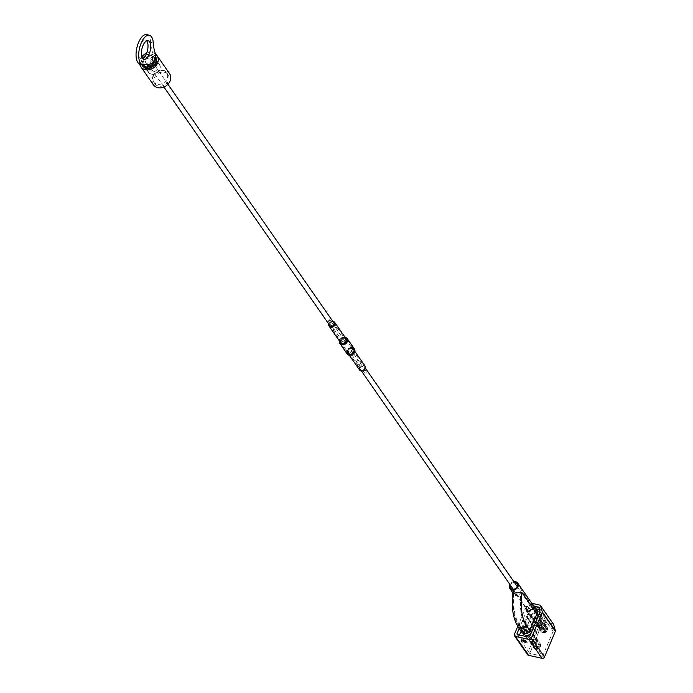 <?xml version="1.0" encoding="UTF-8"?>
<svg xmlns="http://www.w3.org/2000/svg" width="693" height="693" viewBox="0 0 693 693"><rect width="100%" height="100%" fill="white"/><g stroke="black" fill="none" stroke-linecap="round" stroke-linejoin="round"><path stroke-width="0.52" stroke-dasharray="3.46 2.6" d="M522.557 630.301L518.771 625.701A3.812 3.162 145.2 0 1 523.761 621.413A3.812 3.162 145.2 0 1 525.493 622.548A3.812 3.162 145.2 0 1 524.584 627L523.891 626.844L526.983 631.288A3.153 2.616 145.2 0 1 524.306 631.903A3.153 2.616 145.2 0 1 522.869 630.968A3.153 2.616 145.2 0 1 522.557 630.301L519.464 625.857A3.153 2.616 145.2 0 1 520.426 622.946A3.153 2.616 145.2 0 1 523.518 621.993A3.153 2.616 145.2 0 1 524.947 622.92A3.153 2.616 145.2 0 1 523.891 626.844M530.734 630.076A3.812 3.162 -34.8 0 0 529.002 628.949A3.812 3.162 -34.8 0 0 524.887 630.491A3.812 3.162 -34.8 0 0 524.471 634.433M521.872 630.145A3.812 3.162 -34.8 0 0 522.331 631.349A3.812 3.162 -34.8 0 0 524.064 632.475A3.812 3.162 -34.8 0 0 527.676 631.444L524.584 627M526.446 634.987A3.153 2.616 -34.8 0 0 529.842 633.714A3.153 2.616 -34.8 0 0 530.188 630.457A3.153 2.616 -34.8 0 0 528.759 629.521A3.153 2.616 -34.8 0 0 525.363 630.795A3.153 2.616 -34.8 0 0 525.017 634.052A3.153 2.616 -34.8 0 0 526.446 634.987M533.376 622.175A7.268 6.029 145.2 0 1 528.62 619.863A7.268 6.029 145.2 0 1 527.737 617.524L526.862 617.55L529.235 611.928L527.338 609.199L519.187 628.499M527.737 617.524L530.171 621.023L529.296 621.049L525.06 631.08L525.762 631.462L523.328 627.962A7.268 6.029 145.2 0 1 530.266 625.952A7.268 6.029 145.2 0 1 531.583 626.411M539.345 609.589L540.54 609.857L541.943 614.769L539.57 620.391L538.859 620.01A7.268 6.029 145.2 0 1 535.958 621.725M539.57 620.391L542.004 623.891L538.859 620.01M533.376 627.841A7.268 6.029 145.2 0 1 533.575 628.101A7.268 6.029 145.2 0 1 534.45 630.448L536.884 633.948A7.268 6.029 -34.8 0 0 536.01 631.6A7.268 6.029 -34.8 0 0 532.7 629.452A7.268 6.029 -34.8 0 0 525.762 631.462M527.139 605.907A3.812 3.162 145.2 0 0 526.221 610.36A3.812 3.162 145.2 0 0 527.953 611.486A3.812 3.162 145.2 0 0 532.943 607.207L536.035 611.65A3.812 3.162 -34.8 0 0 535.576 610.455A3.812 3.162 -34.8 0 0 533.844 609.329A3.812 3.162 -34.8 0 0 530.232 610.36L527.139 605.907L527.823 606.063A3.153 2.616 145.2 0 0 526.767 609.979L531.999 617.515A3.153 2.616 -34.8 0 0 533.437 618.442A3.153 2.616 -34.8 0 0 536.832 617.168A3.153 2.616 -34.8 0 0 537.179 613.911A3.153 2.616 -34.8 0 0 535.741 612.984A3.153 2.616 -34.8 0 0 532.345 614.258A3.153 2.616 -34.8 0 0 531.999 617.515M537.725 613.539A3.812 3.162 -34.8 0 0 535.984 612.404A3.812 3.162 -34.8 0 0 531.877 613.946A3.812 3.162 -34.8 0 0 531.462 617.887A3.812 3.162 -34.8 0 0 533.194 619.022A3.812 3.162 -34.8 0 0 534.701 619.031M532.943 607.207L532.25 607.051L535.342 611.503A3.153 2.616 -34.8 0 0 535.031 610.836A3.153 2.616 -34.8 0 0 533.601 609.901A3.153 2.616 -34.8 0 0 530.916 610.507L527.823 606.063M532.25 607.051A3.153 2.616 145.2 0 1 531.288 609.961A3.153 2.616 145.2 0 1 528.196 610.914A3.153 2.616 145.2 0 1 526.767 609.979M545.235 631.176A3.786 1.681 102.6 0 1 543.494 632.744A3.786 1.681 102.6 0 1 542.827 632.319L538.894 626.663A3.812 3.162 145.2 0 1 538.461 626.602A3.812 3.162 145.2 0 1 538.054 626.472L541.978 632.129A3.786 1.681 102.6 0 0 542.437 632.51A3.786 1.681 102.6 0 0 544.386 630.985A3.786 1.282 22.9 0 1 540.306 628.62L536.373 622.972A3.812 3.162 145.2 0 1 536.729 622.132L539.613 622.773L544.741 630.145A3.786 1.681 102.6 0 0 544.75 625.571L540.817 619.914A3.812 3.162 145.2 0 1 541.259 619.984A3.812 3.162 145.2 0 1 541.666 620.105L540.462 622.964L543.347 623.613A3.812 3.162 145.2 0 1 542.991 624.454L546.916 630.102A3.786 1.282 22.9 0 1 547.072 630.89A3.786 1.282 22.9 0 1 545.235 631.176L540.107 623.804L542.991 624.454M535.628 622.522A3.812 3.162 145.2 0 1 533.896 621.396A3.812 3.162 145.2 0 1 534.312 617.454A3.812 3.162 145.2 0 1 538.418 615.912A3.812 3.162 145.2 0 1 540.159 617.039A3.812 3.162 145.2 0 1 539.734 620.98A3.812 3.162 145.2 0 1 535.628 622.522M544.741 630.145A3.786 1.282 22.9 0 1 540.661 627.78L536.729 622.132M535.836 648.856A3.812 3.162 -34.8 0 0 539.934 646.647A3.786 1.282 22.9 0 1 540.081 647.427A3.786 1.282 22.9 0 1 538.244 647.721A3.786 1.681 -77.4 0 1 536.503 649.28A3.786 1.681 -77.4 0 1 535.836 648.856L531.912 643.208A3.812 3.162 145.2 0 1 531.479 643.139A3.812 3.162 145.2 0 1 531.063 643.017L534.996 648.665A3.786 1.681 -77.4 0 0 535.446 649.046A3.786 1.681 -77.4 0 0 537.396 647.531A3.786 1.282 22.9 0 1 533.315 645.166A3.812 3.162 -34.8 0 0 533.671 647.66A3.812 3.162 -34.8 0 0 534.996 648.665M528.638 639.059A3.812 3.162 145.2 0 1 526.905 637.932A3.812 3.162 145.2 0 1 527.321 633.991A3.812 3.162 145.2 0 1 531.436 632.449A3.812 3.162 145.2 0 1 533.168 633.575A3.812 3.162 145.2 0 1 532.752 637.517A3.812 3.162 145.2 0 1 528.638 639.059M537.759 642.108A3.812 3.162 -34.8 0 0 533.671 644.325A3.786 1.282 22.9 0 0 537.751 646.69A3.786 1.681 -77.4 0 0 537.759 642.108L533.835 636.46A3.812 3.162 145.2 0 1 534.268 636.52A3.812 3.162 145.2 0 1 534.684 636.65L538.608 642.298A3.786 1.681 -77.4 0 1 538.6 646.881L533.471 639.509L534.684 636.65M533.671 644.325L529.738 638.677L532.622 639.318L533.835 636.46M533.315 645.166L529.383 639.518A3.812 3.162 145.2 0 1 529.738 638.677M539.934 646.647L536.001 640.999A3.812 3.162 145.2 0 0 536.356 640.159L540.289 645.807A3.786 1.282 22.9 0 1 540.479 646.482A3.786 1.282 22.9 0 1 538.6 646.881M547.271 629.261A3.812 3.162 -34.8 0 0 546.924 626.767A3.812 3.162 -34.8 0 0 545.599 625.753A3.786 1.681 102.6 0 1 545.59 630.335A3.786 1.282 22.9 0 0 547.47 629.937A3.786 1.282 22.9 0 0 547.271 629.261L543.347 623.613M545.599 625.753L541.666 620.105M527.642 654.746A1.94 1.611 145.2 0 1 527.538 653.256L538.426 627.494A0.97 0.806 145.2 0 1 538.808 627.026L545.079 622.609A0.97 0.806 145.2 0 1 545.902 622.418L553.101 624.029A0.97 0.806 145.2 0 1 553.386 624.159M536.148 607.111L541.233 608.246L535.81 606.618M525.147 641.666L526.827 641.805M523.934 641.389L525.64 642.368M524.029 641.181L521.82 640.28M523.406 640.635L523.007 639.717M521.075 631.228L522.626 627.581L523.328 627.962M519.473 635.031L518.944 636.295A0.97 0.806 -34.8 0 0 519.429 637.326L530.448 639.786A0.97 0.806 -34.8 0 0 531.652 639.137L535.334 630.422L534.45 630.448M535.55 608.74L534.182 608.437L529.235 611.928M532.007 603.646A0.97 0.806 -34.8 0 0 531.929 603.698L525.658 608.116A0.97 0.806 -34.8 0 0 525.277 608.584L538.426 627.494M517.758 626.394L525.277 608.584M533.653 606.02L532.285 605.708L527.338 609.199M530.171 621.023A7.268 6.029 -34.8 0 0 531.055 623.362A7.268 6.029 -34.8 0 0 532.337 624.644M534.355 625.519A7.268 6.029 -34.8 0 0 541.294 623.509M541.943 614.769L540.046 612.04M542.004 623.891L537.768 633.922L535.334 630.422M536.884 633.948L537.768 633.922M540.54 609.857L538.643 607.129M534.182 608.437L532.285 605.708M519.464 625.857L518.771 625.701M536.035 611.65L535.342 611.503M530.916 610.507L530.232 610.36M527.676 631.444L526.983 631.288M535.897 606.41L540.895 607.761M540.982 607.544L541.233 608.246M541.32 608.038L536.235 606.903M520.902 640.696L531.479 615.661L536.824 611.893L542.844 613.236L544.36 618.546L533.783 643.58L520.902 640.696L529.721 653.378L540.297 628.343L531.479 615.661M540.297 628.343L545.642 624.566L551.663 625.918L553.17 631.219L542.602 656.254L533.783 643.58M542.602 656.254L529.721 653.378M553.17 631.219L544.36 618.546M551.663 625.918L542.844 613.236M545.642 624.566L536.824 611.893M545.59 630.335L540.462 622.964M540.107 623.804L538.894 626.663M544.386 630.985L539.258 623.613L538.054 626.472M536.373 622.972L539.258 623.613M540.817 619.914L539.613 622.773M533.471 639.509L536.356 640.159M531.912 643.208L533.116 640.349L536.001 640.999M531.063 643.017L532.267 640.159L529.383 639.518M538.244 647.721L533.116 640.349M537.396 647.531L532.267 640.159M537.751 646.69L532.622 639.318M347.167 353.915A4.392 3.638 145.2 0 1 348.822 348.336A4.392 3.638 145.2 0 1 354.374 348.908M344.915 337.067A4.392 3.638 -34.8 0 0 341.51 337.829A4.392 3.638 -34.8 0 0 339.362 340.921M344.343 340.332A1.048 0.866 145.2 0 1 342.585 341.476A1.048 0.866 145.2 0 1 344.343 340.332M327.971 320.461A1.048 0.866 -34.8 0 0 329.712 319.291A1.048 0.866 -34.8 0 0 327.971 320.461M366.164 371.708A1.048 0.866 145.2 0 1 364.405 372.851A1.048 0.866 145.2 0 1 366.164 371.708M349.792 351.836A1.048 0.866 -34.8 0 0 351.533 350.667A1.048 0.866 -34.8 0 0 349.792 351.836M152.382 62.257A2.425 2.01 -34.8 0 0 147.826 63.496A2.425 2.01 -34.8 0 0 152.382 62.257M338.011 329.158A2.425 2.01 -34.8 0 0 333.446 330.405A2.425 2.01 -34.8 0 0 338.011 329.158M359.372 364.353A2.425 2.01 -34.8 0 0 357.64 360.706A2.425 2.01 -34.8 0 0 359.372 364.353M545.001 631.254A2.425 2.01 -34.8 0 0 543.26 627.615A2.425 2.01 -34.8 0 0 545.001 631.254M140.09 64.163A15.125 6.722 102.6 0 0 141.519 64.146A35.767 15.904 -77.4 0 1 144.906 64.111A35.767 15.904 -77.4 0 1 146.197 64.527M143.434 64.83A6.592 5.466 145.2 0 1 144.326 58.082A6.592 5.466 145.2 0 1 151.36 55.492A6.592 5.466 145.2 0 1 152.261 55.778L150.745 58.255L153.534 54.816A35.767 15.904 -77.4 0 1 150.676 42.464A15.125 6.722 102.6 0 0 148.926 36.305A15.125 6.722 102.6 0 0 146.682 34.65M153.11 75.684A7.995 6.635 -34.8 0 0 153.534 81.809A7.995 6.635 -34.8 0 0 160.577 84.148A7.995 6.635 -34.8 0 0 167.091 78.803A7.995 6.635 145.2 0 0 166.666 72.678A7.995 6.635 145.2 0 0 159.615 70.34A7.995 6.635 145.2 0 0 153.11 75.684M154.877 83.749A7.995 6.635 -34.8 0 1 154.452 77.616A7.995 6.635 145.2 0 1 160.967 72.271A7.995 6.635 145.2 0 1 168.009 74.61A7.995 6.635 145.2 0 1 168.434 80.743A7.995 6.635 -34.8 0 1 161.919 86.088A7.995 6.635 -34.8 0 1 154.877 83.749L153.534 81.809M169.516 73.562A9.841 8.16 145.2 0 0 160.854 70.686A9.841 8.16 145.2 0 0 152.841 77.252A9.841 8.16 -34.8 0 0 153.361 84.797M139.735 64.068A9.841 8.16 -34.8 0 1 140.341 59.286A9.841 8.16 145.2 0 1 141.831 56.8M146.656 53.231A9.841 8.16 145.2 0 1 155.57 54.071M142.611 58.394A7.995 6.635 145.2 0 0 141.952 59.641A7.995 6.635 -34.8 0 0 141.736 64.536M145.608 55.466A7.995 6.635 145.2 0 1 155.509 56.644A7.995 6.635 145.2 0 1 155.587 56.757M142.117 64.622A7.995 6.635 -34.8 0 1 142.576 60.534A7.995 6.635 145.2 0 1 155.553 56.835M155.795 57.103A7.995 6.635 145.2 0 1 156.133 57.528A7.995 6.635 145.2 0 1 156.557 63.661A7.995 6.635 -34.8 0 1 150.043 69.005A7.995 6.635 -34.8 0 1 143.001 66.667L142.377 65.774M142.706 66.199A7.995 6.635 -34.8 0 0 143.001 66.667M155.007 58.134A6.739 5.587 145.2 0 0 149.073 56.298A6.739 5.587 145.2 0 0 143.676 60.776A6.739 5.587 -34.8 0 0 143.494 64.908M151.022 67.602A6.739 5.587 -34.8 0 0 154.21 65.376M159.52 64.614A6.739 5.587 145.2 0 0 153.586 62.639A6.739 5.587 145.2 0 0 148.094 67.143A6.739 5.587 -34.8 0 0 148.458 72.306A6.739 5.587 -34.8 0 0 154.392 74.272A6.739 5.587 -34.8 0 0 159.875 69.776A6.739 5.587 145.2 0 0 159.52 64.614L155.093 58.247M155.301 65.35A3.586 2.971 -34.8 0 0 151.438 66.797A3.586 2.971 -34.8 0 0 151.039 70.504A3.586 2.971 -34.8 0 0 152.677 71.57A3.586 2.971 -34.8 0 0 156.54 70.114A3.586 2.971 -34.8 0 0 156.93 66.407A3.586 2.971 -34.8 0 0 155.301 65.35M151.576 74.168A6.592 5.466 -34.8 0 0 158.671 71.509A6.592 5.466 -34.8 0 0 159.399 64.692A6.592 5.466 -34.8 0 0 156.401 62.742A6.592 5.466 -34.8 0 0 149.298 65.411A6.592 5.466 -34.8 0 0 148.579 72.219A6.592 5.466 -34.8 0 0 151.576 74.168M154.972 58.706L152.261 55.778L156.159 55.405L153.534 54.816L148.709 66.242L148.155 64.388L147.878 65.523M148.96 66.97L151.715 65.922M155.128 55.501L150.745 58.255A3.586 2.971 -34.8 0 0 150.26 58.099A3.586 2.971 -34.8 0 0 146.396 59.546A3.586 2.971 -34.8 0 0 145.998 63.254A3.586 2.971 -34.8 0 0 147.635 64.319A3.586 2.971 -34.8 0 0 148.155 64.388L149.853 64.085L149.428 64.536M150.745 58.255L152.313 60.23L152.079 61.911L149.853 64.085M150.32 66.606L148.155 64.388M142.723 58.541A9.546 4.245 -77.4 0 1 141.303 58.723A9.546 4.245 -77.4 0 1 139.891 57.684A9.546 4.245 -77.4 0 1 139.726 46.7A9.546 4.245 -77.4 0 1 145.469 40.09A9.546 4.245 -77.4 0 1 146.673 40.861M345.755 340.376A2.425 2.01 145.2 0 1 341.173 341.424A2.425 2.01 145.2 0 1 345.755 340.376M353.517 350.788A2.902 2.408 145.2 0 1 351.576 353.707A2.902 2.408 145.2 0 1 348.388 353.066A2.902 2.408 145.2 0 1 348.033 352.035A2.902 2.408 145.2 0 1 349.965 349.116A2.902 2.408 145.2 0 1 353.153 349.757A2.902 2.408 145.2 0 1 353.517 350.788M346.205 340.272A2.902 2.408 145.2 0 1 344.265 343.2A2.902 2.408 145.2 0 1 341.086 342.559A2.902 2.408 145.2 0 1 340.722 341.528A2.902 2.408 145.2 0 1 342.663 338.608A2.902 2.408 145.2 0 1 345.85 339.249A2.902 2.408 145.2 0 1 346.205 340.272M364.665 367.567A2.425 2.01 145.2 0 1 360.083 368.615A2.425 2.01 145.2 0 1 364.665 367.567M353.066 350.883A2.425 2.01 145.2 0 1 348.484 351.931A2.425 2.01 145.2 0 1 353.066 350.883M329.573 324.748A2.425 2.01 145.2 0 1 333.853 322.834L337.716 328.395M529.045 630.275A3.82 3.162 145.2 0 1 525.935 632.822A3.82 3.162 145.2 0 1 522.574 631.704A3.82 3.162 145.2 0 1 522.366 628.776L529.357 612.24A3.82 3.162 145.2 0 1 534.086 609.675A3.82 3.162 145.2 0 1 535.828 610.81A3.82 3.162 145.2 0 1 536.027 613.729L529.045 630.275L525.632 625.372A3.82 3.162 145.2 0 1 522.522 627.919A3.82 3.162 145.2 0 1 519.161 626.801A3.82 3.162 145.2 0 1 518.962 623.873A44.17 19.638 -77.4 0 1 514.345 590.653L513.6 593.866L515.549 594.984L519.152 595.105L521.015 592.151A3.82 3.162 -34.8 0 1 516.285 594.707A3.82 3.162 -34.8 0 1 514.544 593.58L510.68 588.019M522.574 631.704L519.161 626.801C514.102 618.875 512.266 607.718 513.634 593.303L513.6 593.866A4.773 3.959 -34.8 0 0 513.764 594.126A4.773 3.959 -34.8 0 0 515.93 595.538A4.773 3.959 -34.8 0 0 519.152 595.105M512.673 593.321L513.513 590.471L512.404 592.168M513.86 581.661A4.773 3.959 -34.8 0 0 509.875 584.424M536.607 610.264A4.773 3.959 -34.8 0 0 534.442 608.852A4.773 3.959 -34.8 0 0 528.525 612.058L521.534 628.594A4.773 3.959 -34.8 0 0 521.786 632.25M514.405 582.449A3.82 3.162 -34.8 0 0 510.429 585.221M529.357 612.24L514.345 590.653A3.82 3.162 -34.8 0 0 514.544 593.58M529.296 621.049L526.862 617.55M544.75 625.571A3.812 3.162 -34.8 0 0 540.661 627.78M540.306 628.62A3.812 3.162 -34.8 0 0 540.653 631.115A3.812 3.162 -34.8 0 0 541.978 632.129M540.289 645.807A3.812 3.162 -34.8 0 0 539.934 643.303A3.812 3.162 -34.8 0 0 538.608 642.298M542.827 632.319A3.812 3.162 -34.8 0 0 546.916 630.102M539.951 605.128L553.101 624.029M545.902 622.418L532.752 603.516M531.929 603.698L545.079 622.609M538.808 627.026L525.658 608.116M527.538 653.256L514.397 634.355M518.944 636.295L517.801 634.658M522.626 627.581L525.06 631.08M531.652 639.137L529.755 636.408M519.429 637.326L517.532 634.597M530.448 639.786L528.551 637.058M141.519 64.146L144.144 64.735M150.676 42.464L153.309 43.053M354.877 351.386L353.595 349.549L354.002 350.727A3.378 2.798 145.2 0 1 351.758 354.149A3.378 2.798 145.2 0 1 348.051 353.404A3.378 2.798 145.2 0 1 347.626 352.209A3.378 2.798 145.2 0 1 349.887 348.804A3.378 2.798 145.2 0 1 353.595 349.549A3.378 2.798 145.2 0 1 354.01 350.745C353.595 354.088 351.611 354.981 348.051 353.404L349.324 355.249M347.444 352.174A3.526 2.919 -34.8 0 0 351.013 354.444A3.526 2.919 -34.8 0 0 354.106 350.649A3.526 2.919 -34.8 0 0 350.537 348.371A3.526 2.919 -34.8 0 0 347.444 352.174M347.262 352.209A3.708 3.075 145.2 0 1 350.528 348.215A3.708 3.075 145.2 0 1 354.279 350.606A3.708 3.075 145.2 0 1 351.022 354.608A3.708 3.075 145.2 0 1 347.262 352.209M354.374 350.511A3.855 3.196 -34.8 0 0 353.889 349.142A3.855 3.196 -34.8 0 0 349.662 348.293A3.855 3.196 -34.8 0 0 347.08 352.174A3.855 3.196 -34.8 0 0 347.565 353.543A3.855 3.196 -34.8 0 0 351.793 354.392A3.855 3.196 -34.8 0 0 354.374 350.511C353.941 354.383 351.672 355.388 347.565 353.543L340.35 343.174A3.855 3.196 145.2 0 1 339.865 341.805A3.855 3.196 145.2 0 1 342.446 337.915A3.855 3.196 145.2 0 1 346.673 338.764A3.855 3.196 145.2 0 1 347.158 340.133A3.855 3.196 145.2 0 1 344.577 344.023A3.855 3.196 145.2 0 1 340.35 343.174L339.856 341.779C341.51 337.439 343.78 336.443 346.673 338.764L354.374 350.528M345.512 337.933A3.708 3.075 -34.8 0 0 341.753 338.349A3.708 3.075 -34.8 0 0 339.96 341.701A3.708 3.075 -34.8 0 0 339.968 341.788M340.22 342.151A3.526 2.919 145.2 0 1 340.133 341.666A3.526 2.919 145.2 0 1 342.039 338.349A3.526 2.919 145.2 0 1 345.764 338.288M340.228 341.562A3.378 2.798 -34.8 0 0 340.644 342.766L340.237 341.588C341.692 337.682 343.685 336.789 346.188 338.903A3.378 2.798 -34.8 0 0 342.481 338.158A3.378 2.798 -34.8 0 0 340.228 341.562M365.098 366.095A3.378 2.798 -34.8 0 0 361.391 365.35A3.378 2.798 -34.8 0 0 359.139 368.754A3.378 2.798 -34.8 0 0 359.554 369.949M359.32 368.789A3.231 2.677 145.2 0 1 362.162 365.306A3.231 2.677 145.2 0 1 365.428 367.394A3.231 2.677 145.2 0 1 362.595 370.876A3.231 2.677 145.2 0 1 359.32 368.789M328.803 324.073A3.378 2.798 145.2 0 1 332.787 321.301L330.301 321.959L328.794 324.055M332.839 321.379A3.231 2.677 -34.8 0 0 328.863 324.151M536.027 613.729L521.015 592.151A44.17 19.638 -77.4 0 0 525.632 625.372M528.525 612.058L513.513 590.471A44.17 19.638 -77.4 0 0 518.121 623.691A4.773 3.959 -34.8 0 0 518.381 627.347M522.366 628.776L518.962 623.873M521.534 628.594L518.121 623.691M522.331 631.349L523.934 633.653M524.947 622.92L530.188 630.457M536.01 631.6L533.575 628.101M526.221 610.36L531.462 617.887M535.031 610.836L537.179 613.911M542.437 632.51A3.812 3.812 0 0 1 540.653 631.115L533.896 621.396M535.446 649.046A3.812 3.812 0 0 1 533.671 647.66L526.905 637.932M540.479 646.482A3.812 3.812 0 0 0 539.934 643.303L533.168 633.575M536.503 649.28A3.812 3.812 0 0 0 540.081 647.427M547.47 629.937A3.812 3.812 0 0 0 546.924 626.767L540.159 617.039M543.494 632.744A3.812 3.812 0 0 0 547.072 630.89M535.576 610.455L537.179 612.759M531.055 623.362L528.62 619.863M525.086 631.453L522.652 627.953M536.945 634.104L534.511 630.604M541.978 623.518L539.544 620.018M530.119 620.867L527.685 617.368M518.988 637.04L517.099 634.312M522.869 630.968L525.017 634.052M525.493 622.548L530.301 629.452M342.602 341.502L327.988 320.487M344.326 340.306L329.712 319.291M364.423 372.877L349.809 351.862M366.147 371.682L351.533 350.667M152.096 61.495L167.949 84.286M148.12 64.258L163.964 87.058M341.476 342.29L333.74 331.167M360.499 361.148L365.445 368.26M517.203 586.469L546.119 628.049M356.514 363.912L361.46 371.024M513.218 589.232L542.143 630.821M168.009 74.61L166.666 72.678M156.133 57.528L155.509 56.644M148.458 72.306L144.031 65.948M144.811 66.805L148.579 72.219M154.357 57.441L154.946 58.29M155.63 59.277L159.399 64.692M145.998 63.254L151.039 70.504M151.888 59.156L156.93 66.407M152.313 60.23L152.815 56.523M152.521 64.016L148.068 67.022M147.54 64.7L144.906 64.111M143.927 59.312L141.303 58.723M148.094 40.679L145.469 40.09M341.086 342.559L348.388 353.066M348.787 352.798L360.386 369.473M352.763 350.026L364.362 366.71M345.85 339.249L353.153 349.757M333.853 322.834L345.452 339.518M535.828 610.81L516.943 583.662"/><path stroke-width="1.04" d="M523.934 633.653L524.471 634.433A3.812 3.162 -34.8 0 0 526.204 635.559A3.812 3.162 -34.8 0 0 530.318 634.017A3.812 3.162 -34.8 0 0 530.734 630.076L530.301 629.452M531.583 626.411A7.268 6.029 145.2 0 1 533.376 627.841M532.007 603.646A0.97 0.806 -34.8 0 1 532.752 603.516L539.951 605.128A0.97 0.806 -34.8 0 1 540.393 605.413L553.542 624.315A0.97 0.806 145.2 0 1 553.638 624.523L555.414 630.743A0.97 0.806 145.2 0 1 555.37 631.28L544.49 657.051A1.94 1.611 145.2 0 1 542.082 658.35L528.525 655.318A1.94 1.611 145.2 0 1 527.642 654.746L514.501 635.836A1.94 1.611 -34.8 0 0 515.375 636.417L528.525 655.318M542.082 658.35L528.932 639.448L515.375 636.417M521.734 640.488L525.554 642.576L524.87 641.605L526.732 642.021L526.481 641.32L523.007 639.717L523.596 640.904L521.734 640.488L523.406 640.635M525.554 642.576L525.147 641.666M534.701 619.031A3.812 3.162 -34.8 0 0 537.725 613.539L537.179 612.759M521.075 631.228L519.473 635.031M535.958 621.725A7.268 6.029 145.2 0 1 533.376 622.175M539.345 609.589L535.55 608.74M528.932 639.448A1.94 1.611 -34.8 0 0 531.34 638.14L542.221 612.378A0.97 0.806 -34.8 0 0 542.272 611.832L540.488 605.613A0.97 0.806 -34.8 0 0 540.393 605.413M514.501 635.836A1.94 1.611 -34.8 0 1 514.397 634.355L517.758 626.394M519.187 628.499L517.047 633.567A0.97 0.806 -34.8 0 0 517.532 634.597L528.551 637.058A0.97 0.806 -34.8 0 0 529.755 636.408L540.046 612.04L538.643 607.129L533.653 606.02M532.337 624.644A7.268 6.029 -34.8 0 0 534.355 625.519M526.732 642.021L526.481 641.32M526.394 641.527L524.618 640.904M524.532 641.112L523.934 639.925M523.847 640.133L522.92 639.925M347.072 338.401L354.374 348.908A4.392 3.638 145.2 0 1 352.728 354.487A4.392 3.638 145.2 0 1 347.167 353.915L339.865 343.407A4.392 3.638 -34.8 0 0 345.417 343.979A4.392 3.638 -34.8 0 0 347.072 338.401A4.392 3.638 -34.8 0 0 344.915 337.067M339.362 340.921A4.392 3.638 -34.8 0 0 339.865 343.407M146.197 64.527A35.767 15.904 -77.4 0 1 148.709 66.242L151.334 66.831L156.159 55.405A35.767 15.904 -77.4 0 1 153.309 43.053A15.125 6.722 102.6 0 0 151.55 36.885A15.125 6.722 102.6 0 0 149.316 35.239A15.125 6.722 102.6 0 0 140.211 45.712A15.125 6.722 102.6 0 0 140.48 63.106A15.125 6.722 102.6 0 0 142.715 64.752A15.125 6.722 102.6 0 0 144.144 64.735A35.767 15.904 -77.4 0 1 147.54 64.7A35.767 15.904 -77.4 0 1 151.334 66.831L148.96 66.97M149.316 35.239L146.682 34.65A15.125 6.722 102.6 0 0 137.586 45.123A15.125 6.722 102.6 0 0 137.846 62.517A15.125 6.722 102.6 0 0 140.09 64.163L142.715 64.752M140.87 66.823L153.361 84.797A9.841 8.16 -34.8 0 0 162.032 87.673A9.841 8.16 -34.8 0 0 170.045 81.098A9.841 8.16 145.2 0 0 169.516 73.562L157.025 55.587A9.841 8.16 145.2 0 1 157.545 63.132A9.841 8.16 -34.8 0 1 149.532 69.698A9.841 8.16 -34.8 0 1 140.87 66.823A9.841 8.16 -34.8 0 1 139.735 64.068M141.831 56.8A9.841 8.16 145.2 0 1 146.656 53.231M155.57 54.071A9.841 8.16 145.2 0 1 157.025 55.587M141.736 64.536A7.995 6.635 -34.8 0 0 142.377 65.774A7.995 6.635 -34.8 0 0 149.419 68.113A7.995 6.635 -34.8 0 0 155.934 62.768A7.995 6.635 145.2 0 0 155.587 56.757M142.611 58.394A7.995 6.635 145.2 0 1 145.608 55.466M142.117 64.622A7.995 6.635 -34.8 0 0 142.706 66.199M143.494 64.908A6.739 5.587 -34.8 0 0 144.031 65.948A6.739 5.587 -34.8 0 0 151.022 67.602M154.21 65.376A6.739 5.587 -34.8 0 0 155.449 63.41A6.739 5.587 145.2 0 0 155.093 58.247A6.739 5.587 145.2 0 0 155.007 58.134M147.878 65.523L147.496 67.056A6.592 5.466 145.2 0 1 146.535 66.918A6.592 5.466 145.2 0 1 143.529 64.969A6.592 5.466 145.2 0 1 143.434 64.83M151.715 65.922L154.704 62.491L154.972 58.221M148.068 67.022L147.496 67.056M146.673 40.861A9.546 4.245 -77.4 0 1 146.881 41.13A9.546 4.245 -77.4 0 1 147.462 50.641A9.546 4.245 -77.4 0 1 142.723 58.541M149.506 41.719A9.546 4.245 -77.4 0 1 149.679 52.703A9.546 4.245 -77.4 0 1 143.927 59.312A9.546 4.245 -77.4 0 1 142.515 58.273A9.546 4.245 -77.4 0 1 142.351 47.289A9.546 4.245 -77.4 0 1 148.094 40.679A9.546 4.245 -77.4 0 1 149.506 41.719M167.949 84.286L333.853 322.834A2.425 2.01 145.2 0 1 329.877 325.606A2.425 2.01 145.2 0 1 329.573 324.748M510.429 585.221A3.82 3.162 -34.8 0 0 510.68 588.019A3.82 3.162 -34.8 0 0 512.413 589.145A3.82 3.162 -34.8 0 0 516.528 587.603A3.82 3.162 -34.8 0 0 516.943 583.662A3.82 3.162 -34.8 0 0 515.211 582.536A3.82 3.162 -34.8 0 0 514.405 582.449M509.875 584.424A4.773 3.959 -34.8 0 0 509.901 588.565L512.404 592.168L514.241 593.104L521.855 592.333L512.673 593.251C511.278 607.804 513.175 619.17 518.381 627.347A4.773 3.959 -34.8 0 0 522.583 628.742A4.773 3.959 -34.8 0 0 526.463 625.554A44.17 19.638 -77.4 0 1 521.855 592.333L536.867 613.92A4.773 3.959 -34.8 0 0 536.607 610.264L517.732 583.116A4.773 3.959 -34.8 0 0 515.557 581.704A4.773 3.959 -34.8 0 0 513.86 581.661M509.901 588.565A4.773 3.959 -34.8 0 0 512.066 589.977A4.773 3.959 -34.8 0 0 517.203 588.045A4.773 3.959 -34.8 0 0 517.732 583.116M518.381 627.347L521.786 632.25A4.773 3.959 -34.8 0 0 525.996 633.645A4.773 3.959 -34.8 0 0 529.876 630.457L536.867 613.92M542.272 611.832L555.414 630.743M553.638 624.523L540.488 605.613M531.34 638.14L544.49 657.051M555.37 631.28L542.221 612.378M517.801 634.658L517.047 633.567M339.968 341.788A3.708 3.075 -34.8 0 0 343.763 344.092A3.708 3.075 -34.8 0 0 346.968 340.098A3.708 3.075 -34.8 0 0 345.512 337.933M345.764 338.288A3.526 2.919 145.2 0 1 346.795 340.142A3.526 2.919 145.2 0 1 343.971 343.867A3.526 2.919 145.2 0 1 340.22 342.151M340.644 342.766A3.378 2.798 -34.8 0 0 344.352 343.511A3.378 2.798 -34.8 0 0 346.613 340.107A3.378 2.798 -34.8 0 0 346.188 338.903L334.684 322.358A3.378 2.798 145.2 0 1 335.1 323.562A3.378 2.798 145.2 0 1 332.848 326.957A3.378 2.798 145.2 0 1 329.14 326.212A3.378 2.798 145.2 0 1 328.716 325.017A3.378 2.798 145.2 0 1 328.803 324.073L329.14 326.212L340.644 342.766M365.523 367.299A3.378 2.798 -34.8 0 0 365.098 366.095L365.532 367.316C365.15 370.694 363.158 371.569 359.554 369.949A3.378 2.798 -34.8 0 0 363.262 370.694A3.378 2.798 -34.8 0 0 365.523 367.299M332.787 321.301A3.378 2.798 145.2 0 1 334.684 322.358L332.779 321.283M328.863 324.151A3.231 2.677 -34.8 0 0 328.811 324.922A3.231 2.677 -34.8 0 0 332.077 327.009A3.231 2.677 -34.8 0 0 334.918 323.518A3.231 2.677 -34.8 0 0 332.839 321.379M529.876 630.457L526.463 625.554M163.964 87.058L329.877 325.606M365.445 368.26L517.203 586.469M361.46 371.024L513.218 589.232M143.529 64.969L144.811 66.805M154.946 58.29L155.63 59.277M354.877 351.386L365.098 366.095M349.324 355.249L359.554 369.949M512.404 592.168L512.673 593.26"/></g></svg>
